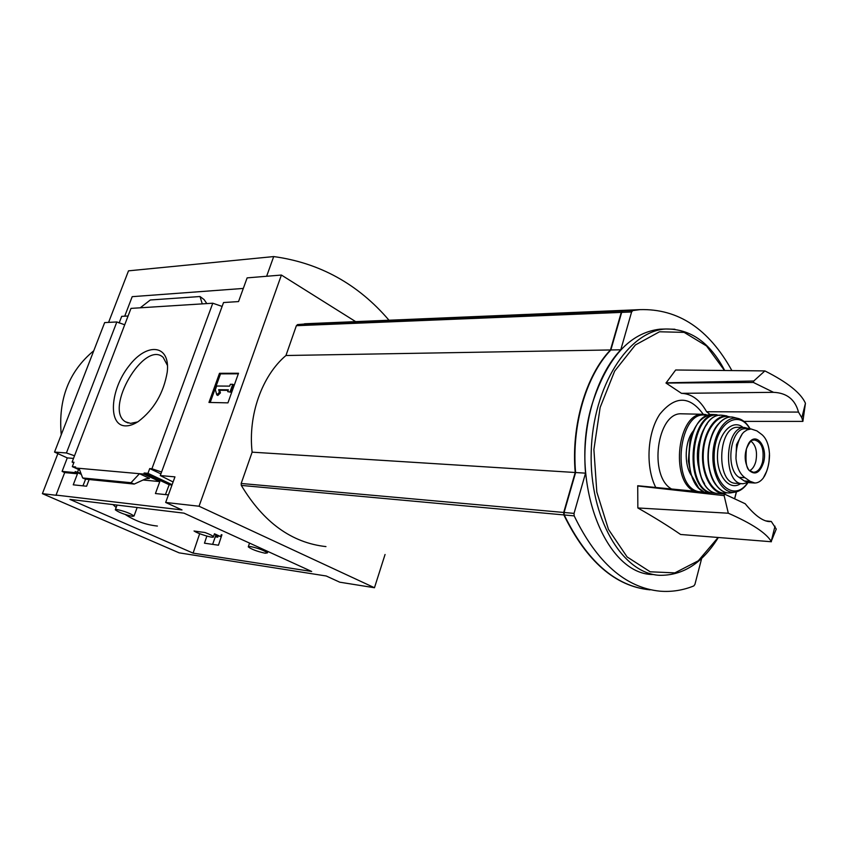<?xml version="1.0" encoding="UTF-8"?>
<svg xmlns="http://www.w3.org/2000/svg" width="848" height="848" viewBox="0 0 848 848"><rect width="100%" height="100%" fill="white"/><g stroke="black" fill="none" stroke-linecap="round" stroke-linejoin="round"><path stroke-width="1.27" d="M157.389 526.046C146.068 524.88 135.362 521.032 125.271 514.513M116.155 507.549L112.985 504.592M194.171 531.049L204.94 532.512C209.944 534.346 212.763 535.766 213.42 536.752C214.576 538.766 198.093 533.89 194.171 531.049L194.044 530.965M168.402 494.903L155.428 493.536L159.795 481.59L143.768 474.085L144.171 472.993L169.197 484.727L171.996 485.003M385.056 554.486L374.466 587.738L199.047 506.235L281.409 275.049L247.128 277.879L238.532 301.581L223.543 302.535L160.283 475.558L173.098 481.971M222.123 306.425L212.774 303.213L151.909 468.774L149.704 468.584L160.897 473.884M151.909 468.774L161.586 472.018M149.704 468.584L147.965 473.332L172.112 484.674M147.965 473.332L144.171 472.993M165.445 494.596L169.197 484.727M89.104 479.586L86.591 486.233L73.246 484.823L77.454 473.788L74.836 472.601L75.218 471.605L81.313 474.35M206.859 536.084L204.463 543.186L218.455 545.211L221.943 534.781M75.218 471.605L80.92 473.311M77.645 471.827L78.535 469.485M214.459 533.784L220.628 536.572L221.296 534.685M214.215 534.473L220.628 536.572M82.945 485.851L85.574 479.237M212.636 544.374L215.519 536.148L217.756 537.166L218.084 536.222M72.313 466.654L75.62 466.941L75.228 467.969L79.659 469.983L72.313 466.654L73.999 462.245L72.101 462.086L73.734 462.934M217.756 537.166L215.286 536.826M75.228 467.969L143.768 474.085M159.795 481.59L143.27 480.021M139.475 473.703L149.471 478.367L145.549 478.876L134.217 484.07L131.005 482.724L139.475 473.703M77.454 473.788L64.692 472.58L56.053 495.084L56.636 495.338L42.4 493.653L57.876 453.606M74.836 472.601L62.095 471.403L64.692 472.58M125.313 425.876C107.654 425.389 110.293 389.571 128.832 366.135C146.99 341.892 170.512 344.383 167.247 372.049C163.653 393.048 154.007 409.542 138.33 421.498C133.602 424.572 129.256 426.025 125.313 425.876M212.774 303.213L130.995 308.386L72.101 462.086M160.283 475.558L174.953 476.873L165.667 502.461L182.013 509.945L56.053 495.084M374.466 587.738L339.751 582.194L326.226 575.993L179.119 552.843L42.4 493.653M124.709 324.784L116.844 321.964L66.42 452.97L74.518 455.768M73.511 458.408L67.278 457.909L62.095 471.403M701.688 558.323L694.925 584.367L693.834 585.926C682.799 590.367 671.499 592.116 659.914 591.173C625.474 587.696 596.897 562.595 574.181 515.881L574.043 513.39L585.544 473.163C581.41 425.94 596.282 375.357 620.789 349.789L631.601 311.969L632.809 310.569L639.89 309.637C678.082 308.513 708.748 328.823 731.888 370.576M650.077 589.858C615.595 586.36 586.986 561.397 564.238 514.969L564.1 512.489L575.601 472.537L585.544 473.163M575.601 472.537C571.457 425.622 586.328 375.367 610.857 349.959L620.789 349.789M610.857 349.959L621.669 312.382L622.888 310.983L636.382 309.785M649.685 589.805C615.203 586.307 586.583 561.355 563.846 514.927L563.708 512.457L575.209 472.506C571.064 425.611 585.936 375.367 610.465 349.959L621.277 312.393L622.485 311.004L635.989 309.806M325.95 546.6C291.712 542.815 263.505 522.421 241.32 485.416L241.171 483.477L252.132 452.164C247.892 415.181 262.011 375.738 285.946 355.513L296.376 325.696L297.563 324.583L310.877 323.523M281.409 275.049L355.672 321.636M193.1 553.129L69.928 499.398L183.995 513.157L311.672 571.467L193.1 553.129L199.672 533.678M165.667 502.461L199.047 506.235M243.302 288.437L132.203 296.662L124.72 316.187M116.844 321.964L104.664 322.59L54.537 452.079L66.42 452.97M128.08 315.997L121.688 316.357L119.133 323.024M54.537 452.079L67.278 457.909M134.09 484.06L85.256 479.131L82.669 477.965L131.005 482.724M82.669 477.965L79.034 468.308M140.249 307.803L150.308 299.991L200.011 296.524L204.103 299.598L206.827 303.595M200.011 296.524L202.248 303.881M227.932 402.864L208.958 402.44L219.494 373.3L238.521 373.247L227.932 402.864M61.247 434.738C58.077 399.281 68.921 371.286 93.768 350.754M266.632 276.268L273.703 256.573L128.504 270.841L108.586 322.388M273.703 256.573C319.675 262.859 358.11 284.08 388.999 320.226M219.494 373.3L220.533 373.862L210.198 402.461M227.709 391.659L228.366 389.815L218.657 389.709L219.399 392.317L216.791 394.892L215.339 389.667L216.653 386.02L229.691 386.126L230.349 384.282L232.755 384.303L233.804 384.865L231.154 392.253L227.709 391.659L231.154 392.253M216.791 394.892L217.841 395.444L220.438 392.878L219.706 390.271L228.176 390.366M232.755 384.303L230.105 391.691M218.657 389.709L219.706 390.271M219.399 392.317L220.438 392.878M238.32 373.82L220.533 373.862M137.694 421.912L130.592 423.375L125.546 421.838C103.551 409.393 144.467 339.444 163.208 357.432L167.491 365.53M252.132 452.164L575.209 472.506M285.946 355.513L610.465 349.959M655.091 574.774L653.119 574.531C604.762 574.753 568.446 479.788 592.392 403.309C607.369 357.549 629.82 332.829 659.755 329.183L663.613 329.066M703.268 414.29C689.604 395.613 675.156 395.539 659.924 414.057C647.236 432.65 645.275 466.877 655.769 487.473M666.04 382.83L753.766 380.996L764.885 370.915L675.676 369.993L665.998 383.052L681.485 393.334C691.586 393.769 699.971 399.906 706.607 411.746L710.348 414.725M771.404 541.755L680.594 534.473C668.319 526.036 654.073 517.195 637.844 507.963L637.728 485.734L724.521 494.098L745.201 503.744C754.603 515.266 762.67 521.213 769.412 521.605L771.298 521.467L776.259 529.067L771.224 541.416C766.094 532.936 751.794 523.534 728.315 513.22L724.128 495.624L637.643 485.968M724.521 494.098L724.128 495.624M637.844 507.963L728.315 513.22M765.553 520.863L771.298 521.467M764.885 370.915C787.4 382.257 800.915 393.037 805.441 403.256L802.886 421.392L801.837 417.788L798.487 412.086C795.117 399.503 786.806 392.921 773.524 392.327L753.395 382.459L753.766 380.996M681.485 393.334L773.524 392.327M798.487 412.086L706.607 411.746M802.886 421.392L744.003 421.403M665.998 383.052L753.395 382.459M132.362 516.337C124.433 514.566 118.741 512.383 115.307 509.807L116.918 509.51C124.868 511.28 130.56 513.464 134.026 516.04L132.362 516.337M265.17 553.225C257.135 551.444 251.496 549.324 248.263 546.843L250.436 546.515C258.481 548.285 264.141 550.405 267.396 552.896L265.17 553.225M769.051 461.217L769.465 453.574C768.807 444.744 766.327 438.448 762.023 434.706L756.904 430.879L751.042 428.971L747.173 429.872L744.109 431.886L742.403 433.635L736.53 444.585L735.969 458.545C736.954 467.651 739.944 474.032 744.947 477.689L750.151 481.335L754.879 483C757.911 482.978 760.72 481.314 763.306 478.007L766.571 471.456M746.229 428.781L745.466 428.759C730.372 427.583 724.87 468.891 739.085 477.339L744.3 480.975L749.282 482.682L754.879 483.031M753.204 439.381L753.522 439.964M752.187 472.06L753.342 472.272C757.54 472.188 760.603 468.796 762.532 462.086C764.419 449.09 761.642 441.691 754.211 439.9L753.671 439.974M749.674 428.887L744.586 427.509C724.224 426.3 722.634 484.939 743.06 483.731L747.862 482.533M682.82 413.824L681.591 413.803C657.03 412.022 648.296 476.247 671.584 488.999M693.187 431.081C684.749 441.437 683.774 464.216 691.29 475.336M749.78 470.598C752.558 469.124 754.561 466.093 755.812 461.492C757.561 452.101 755.971 445.348 751.031 441.225M147.605 478.198L149.471 478.367M564.238 514.969L574.181 515.881M564.1 512.489L574.043 513.39M621.669 312.382L631.601 311.969M622.888 310.983L632.809 310.569M297.563 324.583L622.485 311.004M85.256 479.131L133.645 483.932M241.32 485.416L563.846 514.927M241.171 483.477L563.708 512.457M296.376 325.696L621.277 312.393M674.923 329.247L665.903 329.003C628.516 330.773 592.784 386.328 591.215 451.973C589.233 517.609 621.955 573.333 659.235 575.294C682.757 575.803 702.451 563.21 718.33 537.494M734.644 498.56L736.35 491.872M724.489 370.502L706.532 345.973L684.135 332.374L659.511 331.78L635.364 344.977L614.652 371.106L600.151 407.453L593.897 449.578L596.822 492.052L608.451 529.364L627.096 556.924L650.193 571.796L674.86 572.877L698.286 560.793L718.108 537.484M744.947 477.689L739.085 477.339M750.151 481.335L744.3 480.975M705.907 414.555L702.918 414.29C677.764 412.467 669.793 480.074 694.046 491.162M707.137 415.658C679.386 406.775 669.878 485.31 698.148 491.554M703.331 492.063L703.904 491.988M714.048 414.555L712.638 414.513C687.124 412.531 679.492 481.993 704.275 492.147M704.2 492.137L698.699 488.024L690.993 474.445L688.364 461.058L689.943 440.631C694.48 424.382 702.049 415.668 712.638 414.513L716.793 414.714C690.876 412.075 683.297 483.307 708.674 492.571M719.443 415.435C691.851 408.068 683.064 486.307 710.931 492.794M699.293 441.448C697.141 449.398 696.802 457.443 698.264 465.563M707.073 424.138C695.89 438.003 694.565 468.647 704.529 483.54M724.87 415.605L722.348 415.255C695.339 411.725 688.852 487.494 715.797 493.26M715.733 493.25C688.481 487.611 695.148 411.428 722.348 415.255L726.98 415.955C714.822 414.852 703.013 433.18 702.536 454.729C701.847 476.279 712.659 494.617 724.881 493.525L721.203 493.78M730.361 417.036C717.79 412.743 704.094 430.795 703.246 453.701C702.123 476.597 714.239 495.9 727.149 492.783M718.563 423.788C706.013 436.794 704.55 470.799 715.956 484.95M736.106 417.979L732.545 417.078C720.567 415.573 708.78 433.614 708.303 454.973C707.624 476.332 718.436 494.384 730.499 492.879L731.665 492.709M743.346 420.915L736.817 418.17C725.061 416.368 713.348 434.091 712.882 455.164C712.214 476.237 722.962 493.96 734.813 492.169L738.428 491.162M749.865 428.897C738.481 408.132 715.129 423.883 714.186 454.337C712.638 484.77 734.665 502.419 747.692 482.618M743.06 427.456C732.577 418.435 718.245 433.116 717.514 454.369C716.422 475.611 729.471 491.596 740.686 483.572M738.682 427.328L737.834 427.307C717.44 426.099 715.86 484.505 736.318 483.296L742.201 483.667M763.306 478.007C767.472 471.35 769.528 463.199 769.465 453.574M763.582 462.446C768.055 446.875 756.246 431.208 748.763 443.197C743.95 452.641 743.982 461.619 748.848 470.142C754.932 475.622 759.84 473.057 763.582 462.446M742.403 433.635C738.057 440.303 735.916 448.603 735.969 458.545M750.968 471.52L753.342 472.272L749.833 470.64C746.431 469.135 745.297 461.906 746.399 448.942C751.54 437.197 753.554 440.992 754.211 439.9M629.969 310.061L639.89 309.637M304.538 323.788L629.566 310.082M128.08 422.972L125.546 421.838M659.755 329.183L665.903 329.003C690.548 328.791 710.147 342.624 724.701 370.502M736.456 491.851L734.739 498.603M774.998 526.184L771.224 541.416M767.705 521.425L769.39 521.605M805.441 403.256L801.837 417.799M117.066 505.09L115.402 509.563M136.941 508.1L134.026 516.04M249.556 543.102L248.369 546.536M267.883 551.476L267.396 552.896M214.47 533.763L213.42 536.752M751.042 428.929L745.466 428.759M681.591 413.803L702.918 414.29L708.313 415.234M750.162 428.908C746.611 422.675 742.159 419.103 736.817 418.17L732.545 417.078C720.556 415.456 708.472 433.402 708.006 454.952C707.306 476.502 718.415 494.448 730.499 492.879L734.813 492.169C739.869 491.352 744.279 488.151 748.042 482.565M744.586 427.509L739.117 427.339M769.518 455.09C769.369 463.199 767.663 470.29 764.408 476.353"/></g></svg>
